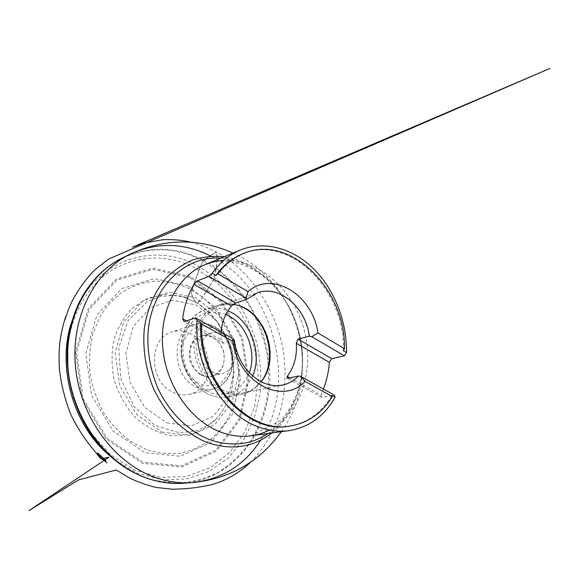 <?xml version="1.0" encoding="UTF-8"?>
<svg xmlns="http://www.w3.org/2000/svg" width="579" height="579" viewBox="0 0 579 579"><rect width="100%" height="100%" fill="white"/><g stroke="black" fill="none" stroke-linecap="round" stroke-linejoin="round"><path stroke-width="0.43" stroke-dasharray="2.9 2.17" d="M189.434 333.164C214.99 343.325 214.867 389.985 188.79 394.357C183.348 395.493 177.927 394.733 172.528 392.077C148.593 381.532 148.441 337.933 171.912 331.962C177.731 330.153 183.572 330.551 189.434 333.164M289.703 377.834L320.889 395.037L323.451 389.045M320.889 395.037L321.7 397.353L334.416 395.146M289.406 426.144C307.688 422.865 321.859 412.617 331.919 395.399M343.361 350.657C345.786 291.302 290.188 233.728 242.789 253.79M321.7 397.353L287.184 378.362M234.169 340.228L223.422 343.275L184.18 321.685M186.481 320.911L221.062 339.982L223.422 343.275M221.113 332.1L221.062 339.982M233.554 304.532C228.727 303.845 224.051 304.264 219.513 305.799C204.546 312.03 196.759 325.152 196.143 345.164C196.534 363.655 207.268 382.104 221.757 389.595C228.879 393.213 235.986 394.335 243.086 392.96C250.244 391.44 256.251 387.691 261.1 381.727C256.027 388.408 249.614 392.584 241.841 394.241C263.098 390.043 275.032 363.511 268.287 339.374C261.947 315.128 238.258 298.236 217.791 305.321C202.527 311.705 194.58 325.094 193.965 345.511C194.37 364.372 205.335 383.182 220.121 390.811C227.373 394.487 234.611 395.631 241.841 394.241L228.683 396.861C221.525 398.236 214.36 397.129 207.202 393.539C192.59 386.084 181.792 367.672 181.444 349.18C182.095 329.161 189.984 316.004 205.104 309.693C212.623 307.217 220.23 307.572 227.931 310.757M212.189 371.906C215.75 373.737 219.318 374.251 222.886 373.441C232.816 369.576 236.637 361.274 234.35 348.551C229.914 336.413 222.43 331.174 211.9 332.838C196.846 336.377 196.925 364.806 212.189 371.906M201.499 374.504C186.387 367.556 186.366 339.591 201.289 336.073C211.726 334.409 219.137 339.547 223.508 351.489C225.752 364.003 221.945 372.174 212.088 376.003C208.549 376.806 205.017 376.307 201.499 374.504M201 375.12L208.903 377.038C214.216 376.212 218.536 373.477 221.858 368.83C224.203 363.38 224.775 357.496 223.559 351.178C221.294 345.171 217.733 340.474 212.891 337.087L205.104 334.98C199.762 335.632 195.362 338.259 191.888 342.862C189.398 348.363 188.768 354.355 189.992 360.855C192.344 367.021 196.02 371.783 201 375.12M196.006 302.412L191.179 294.407L193.632 284.246L202.172 262.671C205.871 258.712 209.417 255.824 212.804 254.007L216.807 253.768L216.72 261.889C216.488 268.005 215.055 274.634 212.406 281.785L200.681 300.125L196.006 302.412C213.029 311.871 228.98 334.04 232.678 358.372C235.928 382.676 230.413 402.941 216.119 419.174L201.803 430.19C190.498 434.988 178.882 436.58 166.962 434.974C155.939 431.948 145.517 426.238 135.71 417.835C126.28 407.471 119.136 395.052 114.295 380.577C111.407 365.754 111.334 351.902 114.077 339.019C117.834 327.374 124 316.995 132.584 307.89L148.123 298.127L165.717 294.436L183.007 296.759L195.912 302.39C193.849 299.828 192.315 296.578 191.302 292.641L197.164 274.909C199.198 268.142 201.789 262.996 204.952 259.464L216.307 251.974C217.168 254.304 217.299 257.713 216.691 262.2C216.749 267.592 215.605 273.534 213.275 280.026L205.429 292.974C201.839 298.728 198.141 304.308 196.006 302.412M268.222 433.476C297.324 413.811 309.251 370.321 298.612 331.174C288.067 291.997 255.838 260.449 220.787 258.14M269.445 430.059C300.892 413.963 315.012 369.612 304.084 329.69C293.394 289.703 258.842 258.524 223.566 260.47M271.819 432.991C298.713 411.495 309.027 369.25 298.713 331.145C288.414 293.039 258.212 261.744 224.145 256.75M260.702 440.134C298.967 382.437 273.071 286.721 210.944 256.179M187.849 482.814C234.459 476.778 267.527 432.455 269.662 382.61C271.927 332.693 244.447 281.162 202.266 259.602C177.261 247.139 152.009 245.952 126.512 256.041M98.198 275.575C126.193 247.124 167.953 242.659 201.564 260.065L220.577 272.362C232.193 282.574 242.225 294.429 250.685 307.934C258.089 322.134 263.481 337.108 266.868 352.864C269.04 368.801 269.011 384.579 266.789 400.19C263.3 415.44 257.698 429.546 249.983 442.515C241.125 454.558 230.558 464.517 218.269 472.392C205.176 478.84 191.157 482.473 176.219 483.291L153.551 480.223M114.808 460.073L137.86 473.39L162.25 479.738L186.337 479.014L208.672 471.603L228.017 458.264L243.448 440.018L254.297 418.052L260.174 393.626C261.628 376.531 260.434 359.479 256.606 342.471C251.322 325.854 243.745 310.539 233.858 296.52C222.821 283.572 210.199 273.042 195.999 264.929C152.798 241.877 95.839 260.166 74.894 312.508M67.707 348.746C70.566 314.173 88.384 284.34 113.173 269.394C139.763 254.905 166.803 254.239 194.305 267.397L216.061 282.016C229.002 294.566 239.532 309.2 247.667 325.912C254.195 343.39 257.706 361.39 258.205 379.911L254.586 406.82L245.047 431.5L229.964 452.329L210.083 467.767L186.539 476.466L160.839 477.422L134.856 470.148L110.654 454.819L90.331 432.397M79.569 413.703C73.171 399.915 69.256 385.455 67.837 370.314M190.404 276.567L152.907 268.099L116.27 279.078L88.211 308.773L75.61 351.88L82.095 398.996L106.37 439.135L142.448 463.28L181.849 467.043L216.358 451.099L239.836 419.905L248.861 379.911L242.5 338.172L221.96 301.623L190.404 276.567M190.042 277.638L221.243 302.383L241.552 338.52L247.841 379.788L238.91 419.326L215.685 450.136L181.574 465.856L142.651 462.114L107.028 438.252L83.072 398.613L76.667 352.097L89.094 309.526L116.784 280.178L152.979 269.3L190.042 277.638M187.914 285.91L154.325 278.557L121.691 288.603L96.859 315.215L85.801 353.574L91.591 395.385L113.079 431.058L145.068 452.691L180.185 456.295L211.111 442.284L232.288 414.47L240.495 378.594L234.806 341.074L216.3 308.267L187.914 285.91M146.603 449.651L130.304 441.205C120.092 433.505 111.219 424.009 103.684 412.726C97.156 400.654 92.626 387.8 90.1 374.157C88.833 360.42 89.716 347.125 92.749 334.271L100.008 316.699C106.587 306.24 114.57 297.642 123.964 290.919C133.923 285.433 144.439 282.168 155.512 281.133C166.643 281.38 177.485 283.739 188.037 288.204C224.703 305.944 246.27 354.594 236.71 396.014C232.07 413.761 223.342 428.322 210.51 439.707C201.449 446.25 191.461 450.751 180.554 453.205C169.329 454.356 158.009 453.176 146.603 449.651M162.149 432.166L190.093 435.444L214.91 424.523L232.041 402.239L238.722 373.173L234.09 342.638L219.036 315.96L196.064 297.939L169.097 292.221L143.172 300.573L123.696 322.069L115.178 352.741L119.882 386.063L136.854 414.6L162.149 432.166M166.846 422.873L191.273 425.905L213.065 416.467L228.184 396.962L234.111 371.378L230.037 344.44L216.741 320.932L196.491 305.126L172.817 300.219L150.171 307.673L133.25 326.585L125.911 353.4L130.043 382.48L144.808 407.428L166.846 422.873M240.488 306.327C232.816 303.201 225.253 302.86 217.791 305.321L205.104 309.693C186.952 315.75 176.595 339.931 182.826 362.49C188.812 385.122 209.953 400.777 228.683 396.861C239.684 394.321 247.674 387.358 252.668 375.974M225.861 314.404C218.471 311.886 211.169 311.589 203.938 313.5C197.113 316.727 191.511 321.844 187.147 328.872C181.813 340.445 181.466 354.818 186.264 368.063C192.069 380.823 202.057 390.166 213.456 393.677C221.12 394.914 228.336 393.915 235.096 390.68C241.248 386.258 245.988 380.28 249.303 372.753M198.365 383.566L188.588 375.279C183.572 367.376 181.126 358.734 181.256 349.354C183.109 340.452 187.183 333.584 193.487 328.742C200.616 325.738 207.933 325.811 215.431 328.973L224.797 337.267C229.552 344.939 231.911 353.291 231.875 362.338C230.247 371.009 226.418 377.87 220.382 382.922C213.419 386.265 206.081 386.483 198.365 383.566M195.738 386.837C201.268 389.609 206.804 390.42 212.348 389.269C227.467 386.092 236.29 366.977 231.383 349.354C226.736 331.673 209.482 319.608 194.826 324.486C170.877 330.537 171.218 375.8 195.738 386.837M251.069 435.792L280.938 420.405C287.806 412.603 293.358 403.302 297.592 392.504C304.764 369.967 303.664 342.877 294.479 318.638C277.507 275.705 235.61 251.489 204.807 264.784M281.336 431.702C323.958 373.202 299.314 282.096 233.011 253.059M243.086 392.96L282.407 385.071M219.513 305.799L257.445 292.793M212.088 376.003L222.886 373.441M201.289 336.073L211.9 332.838M188.79 394.357L212.348 389.269C218.037 387.785 222.828 384.702 226.729 380.027C231.361 372.84 234.213 367.245 232.715 352.575C226.505 328.134 209.721 320.686 194.826 324.486L171.912 331.962M216.119 419.174C225.144 409.121 230.717 396.933 232.823 382.603L233.583 370.48C233.38 362.078 231.376 352.025 227.576 340.322C220.671 324.341 209.598 311.017 195.912 302.39L183.007 296.759L186.684 297.606L180.272 296.043L173.483 295.304L160.151 296.571L147.124 301.746L128.248 320.288L118.681 347.849L120.859 378.977L134.494 407.066L155.302 425.551L179.49 432.875L196.853 430.74L211.972 422.887L216.119 419.174M190.99 242.188L205.422 246.835L216.307 251.974C252.379 271.008 278.383 314.643 283.572 353.118C285.802 370.01 285.375 386.627 282.284 402.97C277.782 423.987 266.528 446.641 250.591 462.23"/><path stroke-width="0.87" d="M323.451 389.045C326.643 380.664 328.626 371.769 329.4 362.36L296.325 343.296C297.143 356.353 294.089 367.397 287.162 376.437L289.703 377.834M223.566 260.47C217.111 260.854 210.857 262.294 204.807 264.784C177.956 275.742 159.652 309.591 162.692 347.111C165.63 384.615 189.832 419.927 219.347 431.572C230.044 435.784 240.618 437.188 251.069 435.792L288.957 430.675C309.005 427.353 324.392 416.192 335.111 397.172L334.416 395.146L301.037 376.574L298.511 375.995L287.184 378.362L287.162 376.437M288.957 430.675C278.238 432.108 267.36 430.573 256.323 426.086C221.388 412.603 193.864 364.719 197.048 320.498L195.528 317.864L184.18 321.685L182.646 318.797L186.481 320.911M193.972 284.289L197.54 280.837L235.791 303.02L231.564 305.965L193.972 284.289C188.081 294.4 184.31 305.9 182.646 318.797M197.54 280.837L208.932 276.342L246.061 298.127L246.56 299.372L235.791 303.02M204.807 264.784L240.119 250.106C229.132 254.702 219.839 262.432 212.225 273.31L208.932 276.342M240.119 250.106C264.364 240.176 292.909 248.304 313.76 268.974C334.568 289.789 347.016 321.815 346.474 352.488L344.425 355.846L331.753 358.662L329.4 362.36M195.528 317.864L233.634 339.07L232.874 341.407L201.789 324.16L200.841 322.604L197.048 320.498M200.841 322.604C196.889 379.527 246.263 434.771 288.856 426.224L289.406 426.144M335.111 397.172L331.919 395.399L332.259 396.535L304.959 381.387L301.037 376.574M212.225 273.31L215.909 275.481L217.863 273.787L247.993 291.613L246.061 298.127M242.789 253.79L242.275 254C231.94 258.248 223.154 265.406 215.909 275.481M344.425 355.846L311.828 336.717L317.951 333.005L344.476 348.696L343.361 350.657L346.474 352.488M311.828 336.717L309.338 336.167L298.026 339.106L331.753 358.662M298.026 339.106L296.325 343.296M233.634 339.07L234.169 340.228C237.332 359.19 246.082 372.905 260.434 381.38C267.795 385.252 275.119 386.483 282.407 385.071C288.595 383.776 293.958 380.75 298.511 375.995M231.564 305.965C225.535 312.798 222.054 321.511 221.113 332.1M201.789 324.16C198.93 380.692 247.884 434.453 289.956 426.064C307.977 423.046 322.076 413.196 332.259 396.535M344.476 348.696C345.924 289.5 290.253 233.156 243.296 253.58C233.431 257.633 224.949 264.371 217.863 273.787M232.874 341.407C238.425 382.885 283.03 405.713 304.959 381.387M317.951 333.005C312.841 295.239 272.492 269.604 247.993 291.613M309.338 336.167C306.009 307.652 279.44 284.579 257.445 292.793L246.56 299.372M240.488 306.327C266.897 316.279 278.752 359.668 261.093 381.727C281.915 357.945 264.14 307.659 233.554 304.532M220.787 258.14C185.273 255.491 151.886 286.677 148.072 331.825C146.986 351.373 150.345 370.372 158.154 388.835C169.43 412.414 187.828 430.595 208.382 439.179C230.312 447.118 250.251 445.215 268.222 433.476M251.069 435.792C257.546 434.901 263.669 432.991 269.445 430.059M224.145 256.75C213.528 255.788 203.12 256.83 192.937 259.87C183.065 264.067 174.091 270.169 166.014 278.181C154.759 291.411 147.167 308.817 144.316 328.51C142.499 348.536 145.684 369.424 153.529 388.632C159.543 401.008 166.955 412.045 175.741 421.751C185.15 430.465 195.246 437.246 206.03 442.095C230.681 450.795 252.61 447.762 271.819 432.991M210.944 256.179C184.129 242.63 157.264 241.921 130.34 254.043C94.413 271.356 70.443 317.842 75.617 367.824C80.669 417.799 114.62 463.229 155.078 477.378C167.512 481.75 179.874 483.501 192.156 482.611C221.525 479.513 244.374 465.357 260.702 440.134M126.512 256.041L122.589 257.843C86.944 275.018 63.154 320.911 68.206 370.176C73.142 419.42 106.695 464.155 146.776 478.088C159.109 482.401 171.37 484.116 183.557 483.233L187.849 482.814M153.551 480.223C136.231 475.562 120.432 466.247 106.152 452.279C73.873 420.969 59.253 366.912 71.347 323.603C76.638 304.337 85.583 288.328 98.198 275.575M74.894 312.508L70.16 326.556C58.515 368.258 72.556 420.18 103.641 450.324L114.808 460.073M90.331 432.397L79.569 413.703M67.837 370.314L67.707 348.746M227.931 310.757L232.041 312.798C252.075 323.726 262.121 354.637 252.668 375.974M249.303 372.753C256.808 353.038 247.32 325.919 229.385 316.156L225.861 314.404M233.011 253.059C198.829 237.955 164.61 238.28 130.347 254.036L122.589 257.843C97.511 270.516 80.43 292.438 71.347 323.603L70.16 326.556C58.501 368.338 72.505 420.115 103.641 450.324L106.152 452.279C129.71 474.614 155.512 484.934 183.557 483.233L192.177 482.611C229.711 478.949 259.428 461.977 281.336 431.702M288.856 426.224L289.956 426.064M242.275 254L243.296 253.58M250.591 462.23C241.305 470.995 230.753 477.689 218.949 482.321L210.915 484.905L196.527 487.547L185.49 488.69L172.94 489.298L156.475 487.504C147.232 485.361 138.142 482.148 129.211 477.849L116.278 469.982L78.549 479.911L28.95 510.62L109.055 457.186L102.432 458.611L106.999 462.874L101.021 457.453C97.894 454.168 96.91 452.778 98.054 453.285L105.624 460.24C106.131 461.333 105.233 461.108 102.939 459.574L105.501 461.724L103.308 459.791C101.383 459.458 99.161 457.33 96.657 453.408C86.481 441.951 77.912 429.082 70.942 414.817C65.051 399.98 61.186 384.644 59.355 368.809C58.935 358.235 59.036 350.056 59.666 344.281C60.809 334.409 62.923 324.906 66.02 315.765L64.971 319.897C65.68 317.162 69.27 306.74 72.426 300.544C78.592 289.08 85.96 278.948 94.522 270.132L108.599 259.066L550.05 68.38L132.446 247.211L143.44 243.18L162.742 239.72C172.47 239.257 181.886 240.082 190.99 242.188"/></g></svg>
